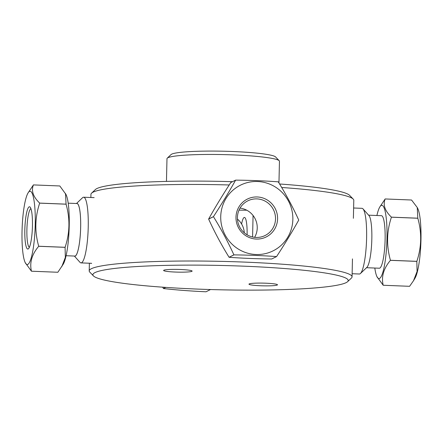 <?xml version="1.0" encoding="UTF-8"?>
<svg xmlns="http://www.w3.org/2000/svg" width="443" height="443" viewBox="0 0 443 443"><rect width="100%" height="100%" fill="white"/><g stroke="black" fill="none" stroke-linecap="round" stroke-linejoin="round"><path stroke-width="0.66" d="M247.094 234.807A19.077 3.378 -87.7 0 0 244.093 217.513A19.077 3.378 -87.7 0 0 241.596 223.997M237.454 219.097A19.077 18.684 -116.5 0 1 244.287 232.802M346.133 282.64A127.7 12.171 1.3 0 1 214.982 289.667A127.7 12.171 1.3 0 1 93.44 275.906A127.7 12.171 1.3 0 1 220.824 265.457A127.7 12.171 1.3 0 1 347.605 281.676A127.7 12.171 1.3 0 1 346.133 282.64M191.885 271.332A14.254 1.357 1.3 0 1 176.563 272.096A14.254 1.357 1.3 0 1 163.617 270.451A14.254 1.357 1.3 0 1 177.898 269.416A14.254 1.357 1.3 0 1 192.118 271.094A14.254 1.357 1.3 0 1 191.885 271.332M277.246 285.037A14.254 1.357 1.3 0 1 261.924 285.807A14.254 1.357 1.3 0 1 248.972 284.157A14.254 1.357 1.3 0 1 263.258 283.121A14.254 1.357 1.3 0 1 277.479 284.805A14.254 1.357 1.3 0 1 277.246 285.037M347.605 281.676L351.426 278.06A131.46 12.531 -178.7 0 0 352.058 276.869A131.46 12.531 -178.7 0 0 220.913 261.359A131.46 12.531 -178.7 0 0 89.209 270.906A131.46 12.531 -178.7 0 0 89.785 272.118L93.44 275.906M246.751 210.203A131.46 12.531 1.3 0 1 239.015 210.143M90.87 197.506L90.942 194.355A131.46 12.531 1.3 0 1 91.574 193.165A131.46 12.531 1.3 0 1 229.214 184.969M281.676 187.483A131.46 12.531 1.3 0 1 353.215 199.106A131.46 12.531 1.3 0 1 353.791 200.319L353.387 218.299M91.474 263.413L90.56 263.275M353.215 199.106L349.56 195.319A127.7 12.171 -178.7 0 0 279.583 183.995M232.52 181.685A127.7 12.171 -178.7 0 0 95.395 189.549L91.574 193.165M279.206 160.715L275.552 156.927A52.495 5.006 -178.7 0 0 223.416 151.218A52.495 5.006 -178.7 0 0 171.07 154.552L167.249 158.173A56.25 5.36 1.3 0 1 223.338 154.596A56.25 5.36 1.3 0 1 279.206 160.715A56.25 5.36 1.3 0 1 279.455 161.235L278.957 182.965M166.463 181.397L166.983 158.683A56.25 5.36 1.3 0 1 167.249 158.173M165.721 287.391L163.439 288.526L162.681 287.18M206.017 291.782A43.359 42.473 63.5 0 0 206.056 291.765L210.514 289.539L206.017 291.782C191.027 291.112 176.846 290.038 163.478 288.554L165.804 287.396M366.522 267.716L379.33 268.225A26.292 4.657 -87.7 0 0 379.789 268.12A26.292 4.657 -87.7 0 0 385.078 240.87A26.292 4.657 -87.7 0 0 381.429 215.686L368.62 215.176M374.811 268.048A36.675 6.49 -87.7 0 0 376.971 276.698A36.675 6.49 -87.7 0 0 379.551 278.453A36.675 6.49 -87.7 0 0 387.032 234.679A36.675 6.49 -87.7 0 0 379.751 207.058A36.675 6.49 -87.7 0 0 376.91 215.503M376.971 276.698L383.189 285.259A43.359 7.675 -87.7 0 0 383.201 285.253C381.179 276.77 383.594 268.464 390.438 260.334A43.359 7.675 -87.7 0 0 390.444 260.29C386.335 245.743 386.661 231.373 391.424 217.186A43.359 7.675 -87.7 0 0 391.418 217.148C384.901 210.907 382.813 204.843 385.161 198.957A43.359 7.675 -87.7 0 0 385.15 198.962L379.751 207.058M383.189 285.259A43.359 7.675 -87.7 0 0 383.195 285.259L409.587 286.311L383.201 285.253M390.438 260.334L416.83 261.387L417.084 271.487L413.513 280.712L414.991 278.215A36.675 6.49 -87.7 0 0 420.85 243.572A36.675 6.49 -87.7 0 0 417.777 208.575L417.245 207.496L417.81 218.2L391.418 217.148M413.513 280.712L409.592 286.305A43.359 7.675 -87.7 0 0 409.592 286.305L409.587 286.311M391.424 217.186L417.815 218.238C421.924 232.785 421.598 247.155 416.835 261.342L390.444 260.29M385.161 198.957L411.553 200.014L417.245 207.496M353.619 208L361.997 208.332A32.865 5.82 92.3 0 1 363.022 208.908A32.865 5.82 92.3 0 1 366.499 241.402A32.865 5.82 92.3 0 1 360.441 273.514A32.865 5.82 92.3 0 1 359.943 273.879A32.865 5.82 92.3 0 1 359.373 274.007L352.13 273.719M360.441 273.514L366.887 267.367A26.358 4.668 -87.7 0 0 371.749 241.612A26.358 4.668 -87.7 0 0 368.958 215.553L363.022 208.908M229.12 257.294L233.948 254.886C248.955 255.046 263.159 255.617 276.543 256.586L271.714 258.994C256.707 258.834 242.504 258.263 229.12 257.294A43.359 42.473 -116.5 0 1 229.075 257.267C221.45 244.946 214.633 232.221 208.625 219.086A43.359 42.473 -116.5 0 1 208.631 219.036C215.198 207.285 222.58 195.125 230.775 182.56A43.359 42.473 -116.5 0 1 230.814 182.538L230.82 182.538M237.42 217.408A19.37 18.977 -116.5 0 1 247.825 200.834A19.37 18.977 -116.5 0 1 273.447 209.7A19.37 18.977 -116.5 0 1 265.113 235.504A19.37 18.977 -116.5 0 1 237.42 217.408M254.614 237.337A19.37 18.977 63.5 0 0 257.233 228.051A19.37 18.977 63.5 0 0 240.04 208.121M235.992 217.181A21.148 20.716 63.5 0 0 266.775 236.651A21.148 20.716 63.5 0 0 267.6 200.203A21.148 20.716 63.5 0 0 235.992 217.181M292.851 219.451A36.675 35.922 -116.5 0 1 238.041 248.894A36.675 35.922 -116.5 0 1 239.475 185.683A36.675 35.922 -116.5 0 1 292.851 219.451M276.543 256.586A43.359 42.473 -116.5 0 0 276.587 256.563C284.777 243.999 292.159 231.839 298.732 220.082A43.359 42.473 -116.5 0 0 298.732 220.06A43.359 42.473 -116.5 0 0 298.732 220.038C292.723 206.903 285.907 194.178 278.282 181.851A43.359 42.473 -116.5 0 0 278.243 181.829C264.853 180.855 250.655 180.29 235.643 180.129L230.814 182.538M208.625 219.086L213.454 216.677C221.085 228.998 227.901 241.728 233.91 254.858L229.075 257.267M230.775 182.56L235.604 180.151C229.031 191.908 221.65 204.062 213.46 216.633L208.631 219.036M68.189 203.176L76.966 203.525A26.292 4.657 92.3 0 1 80.565 229.983A26.292 4.657 92.3 0 1 74.867 256.071L66.09 255.716M65.503 193.447L66.068 204.151L39.676 203.099C33.153 196.858 31.071 190.795 33.413 184.908L59.811 185.966L66.029 194.527A36.675 6.49 92.3 0 1 69.108 229.524A36.675 6.49 92.3 0 1 63.249 264.166L57.85 272.262A43.359 7.675 92.3 0 1 57.839 272.262L31.459 271.205C29.437 262.721 31.852 254.415 38.696 246.286L65.088 247.338L65.343 257.444L61.771 266.664M66.068 204.151A43.359 7.675 92.3 0 1 66.073 204.19C70.182 218.737 69.856 233.107 65.093 247.299A43.359 7.675 92.3 0 1 65.088 247.338M29.382 247.283A19.37 3.428 92.3 0 1 26.957 227.84A19.37 3.428 92.3 0 1 30.927 208.659M28.158 248.955A21.148 3.743 -87.7 0 0 28.479 248.722A21.148 3.743 -87.7 0 0 32.378 228.056A21.148 3.743 -87.7 0 0 30.141 207.152A21.148 3.743 -87.7 0 0 24.935 226.871A21.148 3.743 -87.7 0 0 28.158 248.955M29.465 191.415A36.675 6.49 92.3 0 1 34.925 232.187A36.675 6.49 92.3 0 1 25.223 262.649A36.675 6.49 92.3 0 1 22.15 227.652A36.675 6.49 92.3 0 1 28.009 193.01A36.675 6.49 92.3 0 1 29.465 191.415M33.413 184.908A43.359 7.675 92.3 0 0 33.413 184.914A43.359 7.675 92.3 0 1 33.413 184.914L28.009 193.01M65.093 247.299L38.702 246.242C34.593 231.695 34.919 217.33 39.682 203.138L66.073 204.19M25.223 262.649L31.447 271.21L57.839 272.262M74.38 256.048L79.978 262.311A32.865 5.82 -87.7 0 0 81.003 262.893A32.865 5.82 -87.7 0 0 88.129 230.282A32.865 5.82 -87.7 0 0 83.627 197.213A32.865 5.82 -87.7 0 0 83.057 197.345A32.865 5.82 -87.7 0 0 82.559 197.711L76.478 203.509M76.633 203.514A26.358 4.668 92.3 0 1 80.582 229.983A26.358 4.668 92.3 0 1 74.535 256.054M89.381 263.225L89.209 270.906M352.462 258.889L352.058 276.869M252.582 236.988L253.069 215.497M81.003 262.893L91.64 263.314M83.627 197.213L94.154 197.633"/></g></svg>
